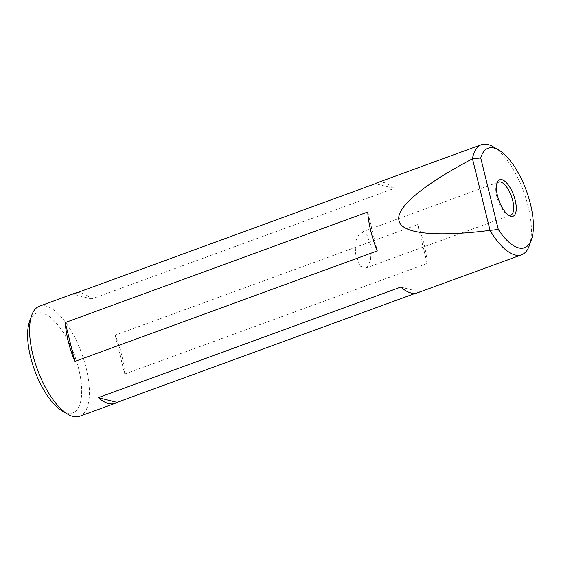 <?xml version="1.0" encoding="UTF-8"?>
<svg xmlns="http://www.w3.org/2000/svg" width="561" height="561" viewBox="0 0 561 561"><rect width="100%" height="100%" fill="white"/><g stroke="black" fill="none" stroke-linecap="round" stroke-linejoin="round"><path stroke-width="0.42" stroke-dasharray="2.81 2.1" d="M367.448 266.784L365.421 268.186L359.973 266.012L355.499 253.677L356.179 240.045L359.306 233.642L361.333 232.24L366.789 234.407L371.256 246.749L370.576 260.381L367.448 266.784M29.53 321.53A52.986 21.297 -110.1 0 1 42.384 313.101A52.986 21.297 -110.1 0 1 78.75 369.117A52.986 21.297 -110.1 0 1 66.92 412.973A52.986 21.297 -110.1 0 1 62.215 410.968M79.613 416.325A58.617 23.562 69.9 0 0 84.101 360.583A58.617 23.562 69.9 0 0 45.925 306.033A58.617 23.562 69.9 0 0 39.368 306.215M493.147 146.716A58.617 23.562 -110.1 0 1 523.637 191.645A58.617 23.562 -110.1 0 1 529.303 245.648M76.997 292.73A58.617 23.562 -110.1 0 1 81.415 293.059A58.617 23.562 -110.1 0 1 91.667 298.964L394.138 188.419A58.617 23.562 69.9 0 0 383.892 182.521A58.617 23.562 69.9 0 0 377.336 182.704M417.58 292.814A58.617 23.562 69.9 0 0 419.537 291.825L415.442 293.326M124.703 374.04L427.18 263.495A58.617 23.562 69.9 0 0 417.629 224.61L115.152 335.148A58.617 23.562 -110.1 0 1 124.703 374.04L115.152 335.148M496.794 183.854A17.587 7.069 69.9 0 0 496.394 184.779A17.587 7.069 69.9 0 0 498.098 200.978A17.587 7.069 69.9 0 0 507.242 214.456A17.587 7.069 69.9 0 0 508.147 214.905M367.736 212.016L377.287 250.907M400.771 287.092L419.537 291.825M427.18 263.495L417.629 224.61M394.138 188.419L375.372 183.685M91.667 298.964L72.902 294.23M365.421 268.186L510.769 215.066M361.333 232.24L498.701 182.037M507.242 214.456L509.122 215.564M496.394 184.779L497.123 182.718"/><path stroke-width="0.84" d="M501.843 179.625A19.46 7.819 -110.1 0 1 515.194 200.193A19.46 7.819 -110.1 0 1 510.854 216.301A19.46 7.819 -110.1 0 1 509.122 215.564A19.46 7.819 -110.1 0 1 499.002 200.649A19.46 7.819 -110.1 0 1 497.123 182.718A19.46 7.819 -110.1 0 1 501.843 179.625M508.147 214.905A17.587 7.069 69.9 0 0 508.806 215.122A17.587 7.069 69.9 0 0 510.769 215.066A17.587 7.069 69.9 0 0 512.116 198.349A17.587 7.069 69.9 0 0 500.664 181.981A17.587 7.069 69.9 0 0 498.701 182.037A17.587 7.069 69.9 0 0 496.794 183.854M67.853 414.284L62.215 410.968A52.986 21.297 -110.1 0 1 34.649 370.351A52.986 21.297 -110.1 0 1 29.53 321.53L31.697 315.352A58.617 23.562 69.9 0 0 37.363 369.355A58.617 23.562 69.9 0 0 67.853 414.284A58.617 23.562 69.9 0 0 73.056 416.507A58.617 23.562 69.9 0 0 79.613 416.325L115.103 403.352A58.617 23.562 -110.1 0 1 108.554 403.534A58.617 23.562 -110.1 0 1 98.301 397.637L400.771 287.092A58.617 23.562 69.9 0 0 411.024 292.996A58.617 23.562 69.9 0 0 417.58 292.814L521.632 254.785A58.617 23.562 -110.1 0 1 515.075 254.967A58.617 23.562 -110.1 0 1 489.991 230.389C439.137 236.868 401.795 234.526 399.032 220.711C395.098 207.268 425.967 183.265 472.411 158.819A58.617 23.562 -110.1 0 1 481.387 144.675A58.617 23.562 -110.1 0 1 487.944 144.493A58.617 23.562 -110.1 0 1 493.147 146.716L498.785 150.032A52.986 21.297 69.9 0 0 494.08 148.027A52.986 21.297 69.9 0 0 480.742 157.964L498.308 229.47A52.986 21.297 69.9 0 0 518.616 247.899A52.986 21.297 69.9 0 0 531.47 239.47A52.986 21.297 69.9 0 0 526.351 190.649A52.986 21.297 69.9 0 0 498.785 150.032M481.387 144.675L377.336 182.704A58.617 23.562 69.9 0 0 375.372 183.685L72.902 294.23A58.617 23.562 -110.1 0 1 74.858 293.242L39.368 306.215A58.617 23.562 69.9 0 0 31.697 315.352M472.411 158.819L480.742 157.964M531.47 239.47L529.303 245.648A58.617 23.562 -110.1 0 1 521.632 254.785M65.258 322.561L367.736 212.016A58.617 23.562 69.9 0 0 377.287 250.907L74.809 361.445A58.617 23.562 -110.1 0 1 65.258 322.561L74.809 361.445M74.858 293.242A58.617 23.562 -110.1 0 1 76.997 292.73M415.442 293.326L117.067 402.37A58.617 23.562 -110.1 0 1 115.103 403.352M498.308 229.47L489.991 230.389M490.034 230.283L472.502 158.889M98.301 397.637L117.067 402.37"/></g></svg>

